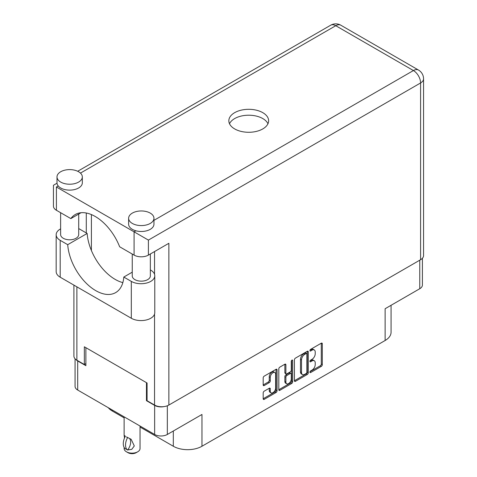 <?xml version="1.0" encoding="UTF-8"?>
<svg xmlns="http://www.w3.org/2000/svg" width="477" height="477" viewBox="0 0 477 477"><rect width="100%" height="100%" fill="white"/><g stroke="black" fill="none" stroke-linecap="round" stroke-linejoin="round"><path stroke-width="0.72" d="M274.859 372.537L273.84 371.947A3.798 2.194 120 0 0 271.938 372.132A3.798 2.194 120 0 0 269.249 376.788L270.274 377.379A3.798 2.194 120 0 1 272.963 372.722A3.798 2.194 120 0 1 274.859 372.537A3.798 2.194 120 0 1 275.646 374.272L275.646 388.016A3.798 2.194 120 0 1 273.989 391.844A3.798 2.194 120 0 1 271.061 392.857A3.798 2.194 120 0 1 270.274 391.122L270.274 388.827A1.419 0.823 120 0 0 269.982 388.177A1.419 0.823 120 0 0 269.272 388.248L264.198 391.176A1.419 0.823 120 0 0 263.191 392.917L263.191 398.772A1.419 0.823 120 0 0 263.489 399.422A1.419 0.823 120 0 0 264.198 399.356L276.052 392.511A1.419 0.823 120 0 0 277.054 390.77L277.054 369.896A1.419 0.823 120 0 0 276.761 369.246A1.419 0.823 120 0 0 276.052 369.317L264.198 376.156A1.419 0.823 120 0 0 263.191 377.897L263.191 384.975A1.419 0.823 120 0 0 263.489 385.625A1.419 0.823 120 0 0 264.198 385.553L269.272 382.626A1.419 0.823 120 0 0 270.274 380.884L270.274 377.379M291.972 360.123L292.669 360.529A0.996 0.572 120 0 0 292.467 360.075A0.996 0.572 120 0 0 291.972 360.123A0.996 0.572 120 0 0 291.268 361.345L291.268 370.158A1.419 0.823 120 0 1 290.26 371.899L286.898 373.837A1.419 0.823 120 0 1 286.188 373.908A1.419 0.823 120 0 1 285.89 373.258L285.89 364.792A1.419 0.823 120 0 0 285.598 364.142A1.419 0.823 120 0 0 284.888 364.213L285.89 364.792M294.428 359.867L294.428 380.741A1.419 0.823 120 0 0 294.726 381.391A1.419 0.823 120 0 0 295.436 381.32L307.283 374.475A1.419 0.823 120 0 0 308.291 372.74L308.291 351.859A1.419 0.823 120 0 0 307.999 351.209A1.419 0.823 120 0 0 307.283 351.281L295.436 358.126A1.419 0.823 120 0 0 294.428 359.867M312.006 370.128L310.628 370.927A0.996 0.572 120 0 0 309.978 371.804A0.996 0.572 120 0 0 310.128 372.597A0.996 0.572 120 0 0 310.628 372.549L321.295 366.39A1.419 0.823 120 0 0 322.303 364.649L322.303 343.774A1.419 0.823 120 0 0 322.005 343.124A1.419 0.823 120 0 0 321.295 343.19L310.628 349.355A0.996 0.572 120 0 0 309.978 350.231A0.996 0.572 120 0 0 310.128 351.024A0.996 0.572 120 0 0 310.628 350.977L312.006 350.178A4.543 2.623 120 0 1 314.277 349.957A4.543 2.623 120 0 1 315.219 352.038L315.219 353.773A4.543 2.623 120 0 1 312.006 359.342L310.628 360.141A0.996 0.572 120 0 0 309.978 361.017A0.996 0.572 120 0 0 310.128 361.81A0.996 0.572 120 0 0 310.628 361.763L312.006 360.964A4.543 2.623 120 0 1 314.277 360.743A4.543 2.623 120 0 1 315.219 362.824L315.219 364.559A4.543 2.623 120 0 1 312.006 370.128M278.812 389.733L290.642 382.906L291.668 383.496A1.419 0.823 120 0 0 292.669 381.755L292.669 360.529M291.668 383.496L279.814 390.335A1.419 0.823 120 0 1 279.105 390.407A1.419 0.823 120 0 1 278.812 389.757L278.812 368.882A1.419 0.823 120 0 1 279.814 367.141L284.888 364.213M422.395 258.295L422.395 285.061A8.974 5.181 180 0 1 419.766 288.722L385.13 308.72L385.13 340.5L201.968 446.251A20.261 11.698 180 0 1 173.318 446.251L173.318 431.011M201.968 446.251L201.968 414.465L167.332 434.464A8.974 5.181 180 0 1 154.643 434.464L77.697 390.037A8.974 5.181 180 0 1 75.068 386.376L75.068 358.782M112.333 410.035L112.333 411.043L124.121 417.846M140.041 427.04L173.318 446.251M112.333 411.043A20.261 11.698 180 0 1 108.285 407.698M391.068 305.292L391.068 332.231A20.261 11.698 180 0 1 385.13 340.5M147.071 400.316L146.457 400.674L154.643 405.396A8.974 5.181 0 0 0 164.142 406.583M146.457 400.674L146.457 382.655M76.046 359.658A8.974 5.181 0 0 0 77.697 360.97L85.884 365.698L85.884 347.679M314.277 360.743L313.258 360.153A4.543 2.623 120 0 0 310.986 360.373L312.006 360.964M310.002 360.946L310.986 360.373M314.277 349.957L313.258 349.367A4.543 2.623 120 0 0 310.986 349.587L312.006 350.178M310.002 350.16L310.986 349.587M310.002 371.726L320.276 365.799A1.419 0.823 120 0 0 321.277 364.058L321.277 343.202L322.303 343.774M294.428 380.718L306.264 373.885A1.419 0.823 120 0 0 307.266 372.149L307.266 351.293L308.291 351.859M306.18 373.491A0.996 0.572 120 0 0 306.884 372.275L306.884 353.952A0.996 0.572 120 0 0 306.681 353.493A0.996 0.572 120 0 0 306.18 353.54L304.725 354.381A4.543 2.623 120 0 0 301.512 359.95L301.512 372.477A4.543 2.623 120 0 0 302.454 374.558A4.543 2.623 120 0 0 304.725 374.332L306.18 373.491M306.681 353.493L305.656 352.902A0.996 0.572 120 0 0 305.161 352.95L306.18 353.54M302.454 374.558L301.428 373.968A4.543 2.623 120 0 1 300.486 371.887L300.486 359.36A4.543 2.623 120 0 1 303.7 353.791L305.161 352.95M284.87 364.225L284.87 372.668A1.419 0.823 120 0 0 285.163 373.318L286.188 373.908M291.65 360.397L291.65 381.165L292.669 381.755M285.89 382.047A3.798 2.194 120 0 0 286.677 383.782A3.798 2.194 120 0 0 289.605 382.769A3.798 2.194 120 0 0 291.268 378.941L291.268 374.099A1.419 0.823 120 0 0 290.97 373.449A1.419 0.823 120 0 0 290.26 373.521L286.898 375.465A1.419 0.823 120 0 0 285.89 377.2L285.89 382.047L284.87 381.451A3.798 2.194 120 0 0 285.657 383.192L286.677 383.782M290.97 373.449L289.95 372.859A1.419 0.823 120 0 0 289.241 372.931L290.26 373.521M284.87 381.451L284.87 376.609A1.419 0.823 120 0 1 285.872 374.874L289.241 372.931M290.642 382.906A1.419 0.823 120 0 0 291.65 381.165M271.061 392.857L270.036 392.267A3.798 2.194 120 0 1 269.249 390.532L269.249 388.26M263.191 384.951L268.247 382.035A1.419 0.823 120 0 0 269.249 380.294L269.249 376.788M263.191 398.754L275.026 391.921A1.419 0.823 120 0 0 276.028 390.18L276.028 369.329M132.248 272.176L123.799 277.054L131.312 281.394A13.75 7.936 0 0 0 150.756 281.394A13.75 7.936 0 0 0 154.781 275.784A13.75 7.936 0 0 0 150.756 270.167L150.338 269.928M131.312 281.394L131.312 318.26A13.75 7.936 0 0 0 150.756 318.26A13.75 7.936 0 0 0 154.781 312.644L154.781 275.784M60.71 171.744A12.664 7.31 0 0 0 57.001 176.913A12.664 7.31 0 0 0 64.818 183.669A12.664 7.31 0 0 0 78.616 182.083A12.664 7.31 0 0 0 82.324 176.913A12.664 7.31 0 0 0 74.507 170.164A12.664 7.31 0 0 0 60.71 171.744M57.001 176.913L57.001 182.822A12.664 7.31 0 0 0 58.218 185.947A12.664 7.31 0 0 0 78.616 187.992A12.664 7.31 0 0 0 82.324 182.822L82.324 176.913M132.338 213.1A12.664 7.31 0 0 0 128.629 218.269A12.664 7.31 0 0 0 136.446 225.025A12.664 7.31 0 0 0 150.243 223.439A12.664 7.31 0 0 0 153.952 218.269A12.664 7.31 0 0 0 146.135 211.514A12.664 7.31 0 0 0 132.338 213.1M128.629 218.269L128.629 224.178A12.664 7.31 0 0 0 135.879 230.785A12.664 7.31 0 0 0 150.243 229.348A12.664 7.31 0 0 0 153.952 224.178L153.952 218.269M262.803 128.915A19.897 11.49 0 0 0 268.629 120.794A19.897 11.49 0 0 0 256.346 110.181A19.897 11.49 0 0 0 234.66 112.667A19.897 11.49 0 0 0 228.835 120.794A19.897 11.49 0 0 0 241.118 131.408A19.897 11.49 0 0 0 262.803 128.915M229.503 123.746A19.897 11.49 180 0 1 234.66 118.576A19.897 11.49 180 0 1 253.901 115.607A19.897 11.49 180 0 1 267.961 123.746M150.338 253.991L150.338 275.927A9.045 5.223 180 0 1 147.685 279.623A9.045 5.223 180 0 1 137.829 280.756A9.045 5.223 180 0 1 132.248 275.927L132.248 254.05M78.711 214.06L78.711 234.577A9.045 5.223 180 0 1 76.058 238.267A9.045 5.223 180 0 1 66.202 239.4A9.045 5.223 180 0 1 60.621 234.577L60.621 212.694M153.952 220.35L413.422 70.548A10.13 5.849 -120 0 1 420.589 82.956A10.13 5.849 0 0 0 423.552 78.818L423.552 255.577A10.13 5.849 180 0 1 420.589 259.715L420.589 82.956L148.401 240.098L56.411 186.99C52.548 184.76 52.548 184.76 56.411 186.99L56.411 210.268L70.846 218.597L81.024 212.724M56.411 210.268A10.13 5.849 180 0 1 53.448 206.13L53.448 185.273L57.019 183.21M76.88 286.832L76.88 360.207L84.346 364.517L85.884 363.629M76.88 360.207A10.13 5.849 180 0 1 73.911 356.069L73.911 285.115M420.589 259.715L168.87 405.045A10.13 5.849 180 0 1 154.542 405.045L147.071 400.734L147.071 383.007L84.346 346.791L84.346 364.517M86.289 232.949L86.289 213.01M148.401 240.098L148.401 255.106L168.87 243.288L168.87 405.045M91.405 250.538L91.405 214.584M148.401 255.106A10.13 5.849 180 0 1 134.079 255.106L134.079 231.828L135.879 230.785M70.846 218.597A39.943 23.057 -120 0 1 75.277 214.519A39.943 23.057 -120 0 1 119.644 246.77L134.079 255.106M122.839 282.605A39.794 22.974 60 0 1 87.16 233.45L79.641 229.109A13.75 7.936 180 0 0 78.711 228.62M131.312 318.26L60.197 277.203A13.75 7.936 180 0 1 56.173 271.586L56.173 234.726A13.75 7.936 180 0 1 60.621 228.877M87.16 233.45L67.716 244.677L60.197 240.336A13.75 7.936 180 0 1 56.173 234.726M67.716 244.677A39.794 22.974 -120 0 0 86.087 283.076A39.794 22.974 -120 0 0 115.655 292.61A39.794 22.974 -120 0 0 123.799 277.054M140.041 426.033L140.041 448.553A7.96 4.597 180 0 1 137.71 451.802L136.178 452.691A5.79 3.339 180 0 1 127.991 452.691L126.453 451.802A7.96 4.597 180 0 1 124.121 448.553L124.121 447.402M124.503 438.011L124.121 435.298L125.439 436.258M125.266 436.36A11.651 6.726 120 0 0 125.266 448.744L127.693 449.942A8.974 5.181 -60 0 0 129.38 438.381M127.52 450.044A11.651 6.726 -60 0 1 127.52 437.659L127.693 437.558A8.974 5.181 -60 0 1 127.699 437.558L131.157 439.299L134.299 445.941L131.795 449.322L127.693 449.942M137.71 451.802A7.96 4.597 180 0 1 126.453 451.802L127.991 452.691M127.52 437.659L126.453 436.89L127.693 437.558M419.766 288.722L419.766 260.186M167.332 405.772L167.332 434.464M154.643 434.464L154.643 405.396M77.697 360.97L77.697 390.037M309.925 361.357L310.628 361.763M309.925 350.571L310.628 350.977M321.277 364.058L322.303 364.649M320.276 365.799L321.295 366.39M309.925 372.143L310.628 372.549M307.266 372.149L308.291 372.74M306.264 373.885L307.283 374.475M294.428 380.741L295.436 381.32M303.7 353.791L304.725 354.381M300.486 359.36L301.512 359.95M300.486 371.887L301.512 372.477M278.812 389.757L279.814 390.335M284.87 372.668L285.89 373.258M285.872 374.874L286.898 375.465M284.87 376.609L285.89 377.2M269.272 388.248L270.274 388.827M269.249 390.532L270.274 391.122M269.249 380.294L270.274 380.884M268.247 382.035L269.272 382.626M263.191 384.975L264.198 385.553M276.052 369.317L277.054 369.896M276.028 390.18L277.054 390.77M275.026 391.921L276.052 392.511M263.191 398.772L264.198 399.356M423.552 78.818A10.13 10.13 0 0 0 418.49 70.047A10.13 5.849 120 0 0 413.422 70.548L335.76 25.71L80.464 173.103M58.218 185.947L56.411 186.99M154.542 405.045L154.542 314.122M154.542 274.305L154.542 251.558M330.698 25.209A10.13 5.849 60 0 1 335.76 25.71A10.13 5.849 120 0 1 340.822 25.209A10.13 10.13 0 0 0 330.698 25.209L77.703 171.267M60.197 240.336L60.197 277.203M418.49 70.047L340.822 25.209M124.121 416.844L124.121 435.298"/></g></svg>
